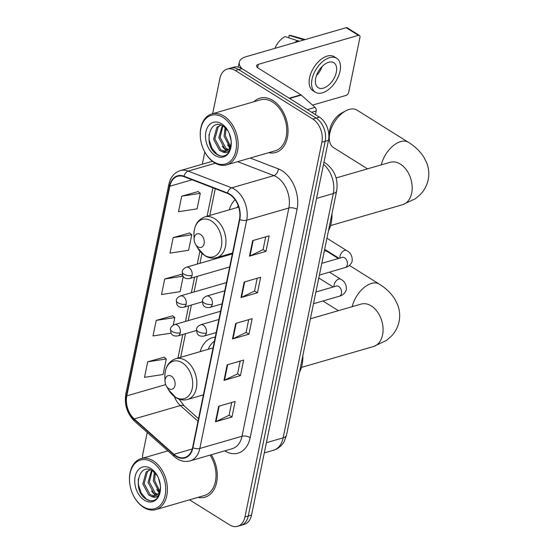 <?xml version="1.0" encoding="UTF-8"?>
<svg xmlns="http://www.w3.org/2000/svg" width="554" height="554" viewBox="0 0 554 554"><rect width="100%" height="100%" fill="white"/><g stroke="black" fill="none" stroke-linecap="round" stroke-linejoin="round"><path stroke-width="0.83" d="M215.271 337.116A31.239 21.426 -106.2 0 0 212.48 337.635A31.239 21.426 -106.2 0 0 200.167 351.638M235.062 199.682A31.239 21.426 -106.2 0 0 229.28 209.821M189.572 499.826L229.529 524.846A17.68 12.126 -106.2 0 0 237.638 526.3L244.231 524.389A17.68 12.126 -106.2 0 0 251.544 515.068L328.467 140.335A17.68 12.126 -106.2 0 0 319.423 117.143L241.932 68.62A17.68 12.126 -106.2 0 0 233.823 67.166L230.526 68.121A17.68 12.126 -106.2 0 1 238.636 69.575A17.68 12.126 -106.2 0 0 230.526 68.121L227.23 69.077A17.68 12.126 -106.2 0 0 219.917 78.398L212.667 113.695M237.638 526.3A17.68 12.126 -106.2 0 0 244.951 516.979L321.874 142.246A17.68 12.126 -106.2 0 0 312.83 119.055L316.126 118.099L238.636 69.575L316.126 118.099A17.68 12.126 -106.2 0 1 325.17 141.291A17.68 12.126 -106.2 0 0 316.126 118.099L319.423 117.143M244.951 516.979L248.247 516.023L325.17 141.291L248.247 516.023A17.68 12.126 -106.2 0 1 240.935 525.344A17.68 12.126 -106.2 0 0 248.247 516.023L251.544 515.068M272.914 100.489A28.289 19.404 -106.2 0 0 259.944 98.155A28.289 19.404 -106.2 0 0 253.947 101.735A28.289 19.404 -106.2 0 1 259.944 98.155A28.289 19.404 -106.2 0 1 272.914 100.489A28.289 19.404 -106.2 0 1 287.99 128.95A28.289 19.404 -106.2 0 1 275.684 152.502A28.289 19.404 -106.2 0 0 287.99 128.95A28.289 19.404 -106.2 0 0 272.914 100.489M229.799 194.579A18.857 12.936 73.8 0 1 239.446 219.315L192.598 447.577A18.857 12.936 73.8 0 1 184.794 457.514A18.857 12.936 73.8 0 1 173.928 454.294L134.241 418.935A18.857 12.936 73.8 0 1 126.804 395.868L169.836 186.227A18.857 12.936 73.8 0 1 177.64 176.29A18.857 12.936 73.8 0 1 183.97 176.671L227.479 193.415A18.857 12.936 73.8 0 1 229.799 194.579M229.882 194.17A19.335 13.261 -106.2 0 0 227.507 192.972L183.997 176.227A19.335 13.261 -106.2 0 0 169.51 186.026L126.478 395.667A19.335 13.261 -106.2 0 0 134.096 419.309L173.79 454.668A19.335 13.261 -106.2 0 0 192.924 447.777L239.778 219.523A19.335 13.261 -106.2 0 0 229.882 194.17M231.69 402.481L229.065 415.271L216.005 421.587A4.716 2.091 -168.4 0 1 215.485 421.781L231.96 417.01L235.152 401.477L218.671 406.255L215.485 421.781M229.079 415.202L231.96 417.01M240.194 361.076L237.569 373.867L224.508 380.176A4.716 2.091 -168.4 0 1 223.982 380.376L240.464 375.598L243.649 360.072L227.168 364.851L223.982 380.376M237.583 373.798L240.464 375.598M265.691 236.856L263.067 249.646L250.006 255.955A4.716 2.091 -168.4 0 1 249.48 256.156L265.962 251.377L269.147 235.852L252.666 240.623L249.48 256.156M263.081 249.577L265.962 251.377M257.195 278.26L254.563 291.051L241.502 297.366A4.716 2.091 -168.4 0 1 240.983 297.56L257.465 292.789L260.65 277.256L244.169 282.034L240.983 297.56M254.577 290.982L257.465 292.789M248.691 319.665L246.066 332.455L233.005 338.771A4.716 2.091 -168.4 0 1 232.479 338.965L248.961 334.194L252.146 318.668L235.672 323.439L232.479 338.965M246.08 332.386L248.961 334.194M268.711 152.682A28.289 19.404 -106.2 0 0 275.684 152.502A28.289 19.404 -106.2 0 1 268.711 152.682M197.951 497.395A28.289 19.404 -106.2 0 0 204.925 497.215A28.289 19.404 -106.2 0 0 211.309 454.744A28.289 19.404 -106.2 0 1 204.925 497.215A28.289 19.404 -106.2 0 1 197.951 497.395M312.83 119.055L235.339 70.531A17.68 12.126 -106.2 0 0 227.23 69.077M204.807 152.004L202.293 164.24M147.232 432.487L142.994 453.13A17.68 12.126 -106.2 0 0 142.6 458.206M164.15 357.198L147.703 361.817L144.518 377.343L163.105 374.49L166.29 358.964L164.019 357.088M189.648 232.978L173.201 237.597L170.016 253.123L188.602 250.269L191.788 234.737L189.516 232.867M198.152 191.566L181.705 196.185L178.513 211.718L197.099 208.858L200.292 193.332L198.02 191.462M172.654 315.794L156.207 320.406L153.015 335.939L171.082 333.162M181.151 274.382L164.704 279.001L161.519 294.527L180.105 291.674L183.236 276.404M182.827 275.767L181.019 274.272M164.704 279.001L183.083 276.176M173.201 237.597L191.788 234.737M181.705 196.185L200.292 193.332M173.229 325.163L174.787 317.553L172.523 315.683M156.207 320.406L174.787 317.553M147.703 361.817L166.29 358.964M315.448 114.657L316.202 110.966L311.653 112.282M242.043 68.689A23.573 10.443 -168.4 0 1 239.286 62.18A23.573 10.443 -168.4 0 1 246.066 56.702L346.181 27.7A2.95 1.704 -57.9 0 1 347.213 27.79L359.449 35.449A2.95 1.704 122.1 0 0 358.417 35.359L258.303 64.361A5.893 2.611 11.6 0 0 256.606 65.732A5.893 2.611 11.6 0 0 258.261 68.114L300.905 94.817A2.95 2.022 73.8 0 1 301.251 95.08L315.039 107.365A2.95 2.022 73.8 0 1 316.202 110.966M312.532 105.122L346.091 95.399A2.95 1.704 122.1 0 0 348.688 92.22L359.948 37.353A2.95 1.704 122.1 0 0 359.449 35.449M336.326 72.235A14.736 8.511 122.1 0 0 333.847 62.734A14.736 8.511 122.1 0 0 323.432 65.282A14.736 8.511 122.1 0 0 315.725 78.204A14.736 8.511 122.1 0 0 318.211 87.712A14.736 8.511 122.1 0 0 328.619 85.157A14.736 8.511 122.1 0 0 336.326 72.235M336.666 58.239L334.214 56.702A20.041 11.572 122.1 0 0 320.053 60.171A20.041 11.572 122.1 0 0 309.575 77.747A20.041 11.572 122.1 0 0 312.948 90.676L315.392 92.206A20.041 11.572 122.1 0 0 329.554 88.737A20.041 11.572 122.1 0 0 340.038 71.161A20.041 11.572 122.1 0 0 336.666 58.239A20.041 11.572 122.1 0 0 322.504 61.709A20.041 11.572 122.1 0 0 312.02 79.277A20.041 11.572 122.1 0 0 315.392 92.206M274.936 48.337A15.325 8.85 122.1 0 1 285.075 36.564L299.257 41.294M298.066 40.546A19.452 11.232 122.1 0 0 294.576 42.651M289.195 35.366A15.325 8.85 122.1 0 1 291.21 35.588L305.206 39.569A19.452 11.232 122.1 0 0 302.186 39.355L289.195 35.366L288.724 37.679M303.377 40.096L302.186 39.355M316.493 75.489A14.736 8.511 122.1 0 0 322.109 66.522M213.802 161.907A25.346 17.382 -106.2 0 0 235.914 150.633A25.346 17.382 -106.2 0 0 222.943 117.393A25.346 17.382 -106.2 0 0 200.285 136.062A25.346 17.382 -106.2 0 0 205.001 152.357A25.346 17.382 -106.2 0 0 213.802 161.907M205.001 152.357L205.202 152.71A26.523 18.192 -106.2 0 0 214.419 162.703A26.523 18.192 -106.2 0 0 226.579 164.891A26.523 18.192 -106.2 0 0 238.116 142.807A26.523 18.192 -106.2 0 0 223.982 116.118A26.523 18.192 -106.2 0 0 211.822 113.937A26.523 18.192 -106.2 0 0 200.264 135.661L200.285 136.062M226.579 164.891L275.193 150.806A26.523 18.192 -106.2 0 0 286.73 128.729A26.523 18.192 -106.2 0 0 272.596 102.04A26.523 18.192 -106.2 0 0 260.435 99.858L211.822 113.937M231.15 140.806L229.155 133.14M229.972 147.295L224.058 136.194L225.146 127.524M230.416 146.228L225.367 135.813L225.99 128.334M227.812 150.176L224.737 148.811L218.83 137.711L222.272 125.592M228.4 149.615L226.046 148.43L220.139 137.33L222.909 125.924M228.137 131.049L223.574 126.326C209.211 116.472 203.076 145.84 216.33 154.012C220.014 156.574 223.428 156.803 226.558 154.704C229.211 152.53 230.748 149.234 231.184 144.816C229.965 151.928 226.849 154.157 221.829 151.505L219.509 150.328L213.595 139.227L216.87 127.275L220.977 125.066M225.9 151.318L220.817 149.947L214.904 138.846L218.179 126.894L220.928 125.072M221.829 151.505A13.317 9.134 -106.2 0 0 225.395 151.484A13.317 9.134 -106.2 0 0 231.212 141.582M221.628 123.812A18.033 12.368 -106.2 0 0 205.894 131.838A18.033 12.368 -106.2 0 0 215.125 155.487A18.033 12.368 -106.2 0 0 231.26 142.503A18.033 12.368 -106.2 0 0 227.742 130.356A18.033 12.368 -106.2 0 0 221.628 123.812M220.534 155.958L217.14 154.358L211.988 148.424L209.17 139.961L209.01 134.373M228.629 152.488L227.722 152.004M226.385 151.103L222.258 146.374M229.702 147.821L227.486 144.857M329.298 137.295L329.471 132.482A16.211 9.356 -57.9 0 1 329.831 129.567A16.211 9.356 -57.9 0 1 341.638 113.058L345.883 110.8A22.105 12.763 122.1 0 0 329.789 133.313A22.105 12.763 122.1 0 0 329.298 137.295A22.105 12.763 122.1 0 0 333.508 147.572L367.503 168.859M197.923 246.835A7.07 4.848 -106.2 0 0 204.094 243.684A7.07 4.848 -106.2 0 0 200.472 234.411A7.07 4.848 -106.2 0 0 194.149 239.619A7.07 4.848 -106.2 0 0 195.465 244.169A7.07 4.848 -106.2 0 0 197.923 246.835M328.48 230.727A32.416 22.229 -106.2 0 0 331.943 213.851M238.178 205.603A27.998 19.203 -106.2 0 0 237.292 207.494M381.318 164.857A22.105 12.763 -57.9 0 1 392.994 145.896A22.105 12.763 -57.9 0 1 408.36 142.288L356.97 110.108A22.105 12.763 122.1 0 0 345.883 110.8M168.811 388.652A7.07 4.848 -106.2 0 0 174.981 385.508A7.07 4.848 -106.2 0 0 171.359 376.228A7.07 4.848 -106.2 0 0 165.037 381.443A7.07 4.848 -106.2 0 0 166.352 385.986A7.07 4.848 -106.2 0 0 168.811 388.652M299.368 372.551A32.416 22.229 -106.2 0 0 302.83 355.675M214.433 341.174A27.998 19.203 -106.2 0 0 208.186 349.318M338.376 258.51L327.857 251.925A22.105 12.763 122.1 0 0 324.367 250.775M143.043 506.619A25.346 17.382 -106.2 0 0 165.154 495.345A25.346 17.382 -106.2 0 0 152.184 462.112A25.346 17.382 -106.2 0 0 129.525 480.775A25.346 17.382 -106.2 0 0 134.241 497.07A25.346 17.382 -106.2 0 0 143.043 506.619M134.241 497.07L134.442 497.423A26.523 18.192 -106.2 0 0 143.659 507.416A26.523 18.192 -106.2 0 0 155.819 509.604A26.523 18.192 -106.2 0 0 167.356 487.52A26.523 18.192 -106.2 0 0 153.223 460.838A26.523 18.192 -106.2 0 0 141.062 458.65A26.523 18.192 -106.2 0 0 129.504 480.373L129.525 480.775M155.819 509.604L204.433 495.518A26.523 18.192 -106.2 0 0 210.049 455.111M160.39 485.519L158.396 477.853M159.213 492.007L153.299 480.907L154.386 472.237M159.656 490.941L154.608 480.533L155.231 473.047M157.052 494.888L153.977 493.524L148.07 482.423L151.512 470.304M157.641 494.334L155.286 493.143L149.379 482.042L152.149 470.637M157.378 475.761L152.814 471.045C138.452 461.191 132.316 490.553 145.57 498.725C149.255 501.287 152.669 501.522 155.799 499.424C158.451 497.25 159.988 493.953 160.425 489.535C159.206 496.64 156.09 498.87 151.069 496.218L148.749 495.041L142.835 483.94L146.111 471.987L150.217 469.778M155.141 496.031L150.058 494.66L144.144 483.559L147.419 471.613L150.169 469.792M151.069 496.218A13.317 9.134 -106.2 0 0 154.635 496.197A13.317 9.134 -106.2 0 0 160.452 486.294M150.868 468.525A18.033 12.368 -106.2 0 0 135.134 476.551A18.033 12.368 -106.2 0 0 144.365 500.207A18.033 12.368 -106.2 0 0 160.501 487.215A18.033 12.368 -106.2 0 0 156.983 475.069A18.033 12.368 -106.2 0 0 150.868 468.525M149.774 500.671L146.381 499.071L141.228 493.136L138.41 484.674L138.251 479.085M157.869 497.201L156.962 496.723M155.626 495.816L151.498 491.086M158.943 492.534L156.727 489.57M266.398 442.701L283.136 437.854A11.786 5.221 11.6 0 0 286.529 435.119L284.341 441.213C283.572 443.255 279.008 448.906 273.378 450.284A23.573 16.17 -106.2 0 0 283.136 437.854L333.286 193.554A23.573 16.17 -106.2 0 0 323.543 164.337M316.549 198.401L333.286 193.554A11.786 5.221 11.6 0 0 336.673 190.818L286.529 435.119M241.932 68.62L235.339 70.531M328.467 140.335L321.874 142.246M250.193 158.049L278.35 168.88A29.466 20.207 73.8 0 1 297.055 209.357L250.2 437.612A5.893 2.611 11.6 0 0 242.001 436.247L288.856 207.992A23.573 16.17 -106.2 0 0 276.792 177.072A23.573 16.17 -106.2 0 0 273.891 175.611L237.666 161.678M250.2 437.612A29.466 20.207 73.8 0 1 224.716 450.859M232.244 448.678A23.573 16.17 -106.2 0 0 242.001 436.247L199.814 448.47A23.573 16.17 73.8 0 1 190.057 460.9L232.244 448.678M169.51 186.026A5.893 2.611 11.6 0 1 168.832 184.413C170.452 177.204 174.268 172.606 180.285 170.611A23.573 16.17 73.8 0 1 188.194 171.096L231.704 187.834A23.573 16.17 73.8 0 1 234.605 189.295A23.573 16.17 73.8 0 1 246.668 220.215A5.893 2.611 -168.4 0 1 239.778 219.523M227.507 192.972A5.893 3.802 111 0 1 231.704 187.834L273.891 175.611A5.893 3.802 -69 0 0 278.35 168.88M126.478 395.667A5.893 2.611 -168.4 0 1 125.8 394.046C124.2 404.711 127.136 413.783 134.622 421.255L174.316 456.621C179.267 460.9 184.517 462.327 190.057 460.9M134.096 419.309A5.893 2.895 131.7 0 0 134.622 421.255M215.319 163.236L188.194 171.096A5.893 3.802 111 0 0 183.997 176.227M173.79 454.668A5.893 2.895 131.7 0 0 174.316 456.621M192.924 447.777A5.893 2.611 11.6 0 0 199.814 448.47L246.668 220.215L288.856 207.992A5.893 2.611 11.6 0 1 297.055 209.357M126.804 395.868L165.701 384.601M174.33 396.519A18.857 12.936 -106.2 0 0 180.382 405.57L198 421.262M134.241 418.935L180.382 405.57A10.609 5.215 -48.3 0 1 184.281 406.02L198.519 418.706M173.928 454.294L192.252 448.989M169.836 186.227L192.072 179.787M212.909 187.806L207.071 216.254M199.89 251.232L197.259 264.078M194.579 277.125L191.372 292.754M188.692 305.801L185.486 321.424M182.806 334.478L177.959 358.071M233.005 338.771L236.184 323.294M241.502 297.366L244.681 281.882M250.006 255.955L253.185 240.478M224.508 380.176L227.68 364.698M216.005 421.587L219.183 406.103M257.624 67.657L258.303 64.361M289.181 98.21L300.905 94.817M358.417 35.359L346.181 27.7M301.251 95.08L289.576 98.46M307.352 109.588L315.039 107.365M390.584 162.177L390.231 162.274A22.105 15.159 73.8 0 1 400.362 164.095A22.105 15.159 73.8 0 1 411.677 193.076A22.105 15.159 73.8 0 1 402.529 204.731L330.558 225.582M204.364 255.221A19.494 13.365 -106.2 0 0 221.365 246.551A19.494 13.365 -106.2 0 0 211.393 220.991A19.494 13.365 -106.2 0 0 193.962 235.346C193.893 225.783 197.536 219.626 204.89 216.884A21.218 14.549 -106.2 0 1 214.62 218.629A21.218 14.549 -106.2 0 1 225.928 239.979A21.218 14.549 -106.2 0 1 216.697 257.645C212.708 258.732 208.775 258.088 204.904 255.713L197.598 247.873A19.494 13.365 -106.2 0 0 204.364 255.221M361.471 303.994L361.118 304.091A22.105 15.159 73.8 0 1 371.249 305.912A22.105 15.159 73.8 0 1 382.565 334.9A22.105 15.159 73.8 0 1 373.417 346.548L301.445 367.399M352.206 306.674A22.105 12.763 -57.9 0 1 363.881 287.713A22.105 12.763 -57.9 0 1 379.248 284.105L349.422 265.428M175.251 397.045A19.494 13.365 -106.2 0 0 192.259 388.375A19.494 13.365 -106.2 0 0 182.28 362.808A19.494 13.365 -106.2 0 0 164.857 377.17C164.78 367.6 168.423 361.443 175.777 358.701A21.218 14.549 -106.2 0 1 185.507 360.446A21.218 14.549 -106.2 0 1 196.815 381.796A21.218 14.549 -106.2 0 1 187.584 399.462C183.596 400.549 179.662 399.905 175.791 397.537L168.485 389.697A19.494 13.365 -106.2 0 0 175.251 397.045M212.279 304.298A5.893 4.044 -106.2 0 0 209.267 296.57A5.893 4.044 -106.2 0 0 206.559 296.085C203.9 297.366 202.522 298.862 202.432 300.559A5.893 2.611 11.6 0 0 204.08 302.941A5.893 2.611 -168.4 0 0 212.279 304.298A5.893 4.044 -106.2 0 1 209.841 307.408C206.178 307.886 203.872 306.868 202.916 304.354L202.432 300.559M319.381 275.061L345.142 267.596A5.305 3.636 -106.2 0 0 347.268 265.089A5.305 3.636 -106.2 0 0 344.623 257.845A5.305 3.636 -106.2 0 0 342.192 257.409L342.573 257.326M340.004 258.039A5.305 3.061 -57.9 0 1 340.038 256.08A5.305 3.061 -57.9 0 1 340.108 255.789A5.305 3.061 -57.9 0 1 346.562 250.512C350.717 252.652 352.566 256.267 352.129 261.349C350.945 264.604 348.618 266.689 345.142 267.596M206.393 332.975A5.893 4.044 -106.2 0 0 203.38 325.246A5.893 4.044 -106.2 0 0 200.68 324.755C198.013 326.043 196.635 327.532 196.545 329.235A5.893 2.611 11.6 0 0 198.194 331.611A5.893 2.611 -168.4 0 0 206.393 332.975A5.893 4.044 -106.2 0 1 203.955 336.077C200.292 336.555 197.986 335.537 197.03 333.023L196.545 329.235M313.495 303.737L339.256 296.272A5.305 3.636 -106.2 0 0 341.382 293.765A5.305 3.636 -106.2 0 0 338.736 286.522A5.305 3.636 -106.2 0 0 336.306 286.086L336.687 286.002M334.117 286.716A5.305 3.061 -57.9 0 1 334.159 284.756A5.305 3.061 -57.9 0 1 334.221 284.465A5.305 3.061 -57.9 0 1 340.675 279.188C344.83 281.328 346.679 284.936 346.243 290.026C345.059 293.281 342.732 295.358 339.256 296.272M192.058 275.456A5.893 4.044 -106.2 0 0 189.039 267.727A5.893 4.044 -106.2 0 0 186.338 267.243C183.672 268.524 182.294 270.013 182.204 271.716A5.893 2.611 11.6 0 0 183.859 274.091A5.893 2.611 -168.4 0 0 192.058 275.456A5.893 4.044 -106.2 0 1 189.62 278.565C185.957 279.036 183.644 278.018 182.695 275.511L182.204 271.716M186.172 304.132A5.893 4.044 -106.2 0 0 183.152 296.397A5.893 4.044 -106.2 0 0 180.452 295.912C177.786 297.2 176.407 298.689 176.317 300.393A5.893 2.611 11.6 0 0 177.972 302.768A5.893 2.611 -168.4 0 0 186.172 304.132A5.893 4.044 -106.2 0 1 183.734 307.235C180.071 307.712 177.758 306.694 176.809 304.181L176.317 300.393M180.285 332.802A5.893 4.044 -106.2 0 0 177.273 325.073A5.893 4.044 -106.2 0 0 174.565 324.589C171.899 325.87 170.521 327.366 170.431 329.062A5.893 2.611 11.6 0 0 172.086 331.444A5.893 2.611 -168.4 0 0 180.285 332.802A5.893 4.044 -106.2 0 1 177.848 335.911C174.185 336.389 171.872 335.371 170.923 332.857L170.431 329.062M323.979 162.204L325.35 162.994C334.588 169.849 338.362 179.122 336.673 190.818M273.378 450.284L264.306 452.916M168.832 184.413L125.8 394.046M180.285 170.611L212.431 161.297M215.271 188.713L209.779 215.464M201.981 253.462L199.959 263.295M197.286 276.342L194.073 291.965M191.4 305.019L188.187 320.641M185.514 333.688L180.666 357.288M179.087 399.136L184.281 406.02M238.282 67.076L239.286 62.18M402.529 204.731L415.445 198.685L420.251 194.579C424.302 190.424 426.954 185.472 428.2 179.731C429.315 173.963 428.831 168.374 426.746 162.952L423.727 156.948C419.863 151.055 414.738 146.166 408.36 142.288M232.521 253.06L216.697 257.645M238.684 207.092L204.89 216.884M195.465 244.169L197.598 247.873M194.149 239.619L193.962 235.346M336.098 177.952L390.231 162.274M373.417 346.548L386.332 340.502L391.145 336.403C395.189 332.241 397.841 327.296 399.088 321.549C400.203 315.78 399.718 310.192 397.634 304.776L394.614 298.765C390.75 292.872 385.626 287.99 379.248 284.105M338.39 310.676L322.94 301.002M203.415 394.877L187.584 399.462M213.055 347.905L175.777 358.701M166.352 385.986L168.485 389.697M165.037 381.443L164.857 377.17M310.406 318.785L361.118 304.091M222.099 303.855L209.841 307.408M339.041 258.316L324.665 249.314M321.791 263.316L342.192 257.409M224.772 290.808L206.559 296.085M346.562 250.512L326.943 238.227M216.212 332.532L203.955 336.077M333.155 286.993L318.779 277.99M315.905 291.993L336.306 286.086M218.885 319.485L200.68 324.755M340.675 279.188L329.436 272.146M229.668 266.959L189.62 278.565M232.348 253.912L186.338 267.243M202.307 301.854L183.734 307.235M226.461 282.588L180.452 295.912M196.421 330.53L177.848 335.911M220.575 311.258L174.565 324.589M167.876 450.887L141.062 458.65"/></g></svg>
